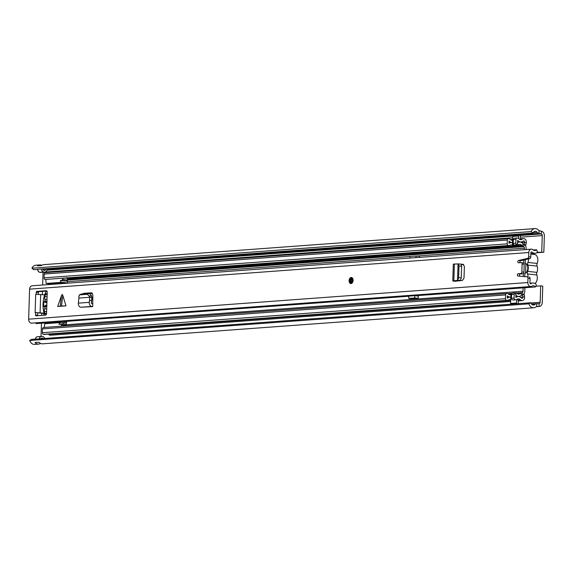 <?xml version="1.0" encoding="UTF-8"?>
<svg xmlns="http://www.w3.org/2000/svg" width="573" height="573" viewBox="0 0 573 573"><rect width="100%" height="100%" fill="white"/><g stroke="black" fill="none" stroke-linecap="round" stroke-linejoin="round"><path stroke-width="0.86" d="M536.722 306.462L536.743 303.697A4.29 3.245 -94.2 0 0 536.579 303.704A4.29 3.245 -94.2 0 0 534.989 304.406A3.753 2.844 85.8 0 1 533.599 305.022A3.753 2.844 85.8 0 1 530.756 302.752L528.872 303.84A6.511 4.928 85.8 0 0 533.8 307.773A6.511 4.928 85.8 0 0 536.213 306.705A1.533 1.16 -94.2 0 1 536.779 306.455A1.533 1.16 -94.2 0 1 536.837 306.455L539.15 306.44A4.29 3.245 85.8 0 0 539.315 306.433A4.29 3.245 85.8 0 0 542.251 302.508L542.767 286.099L540.683 285.87L540.167 302.279L530.834 302.967M536.851 252.722L543.834 252.213L544.35 235.804A4.29 3.245 85.8 0 0 541.514 231.227L539.214 230.711A1.533 1.16 -94.2 0 1 538.613 230.325A6.511 4.928 85.8 0 0 534.931 228.598A6.511 4.928 85.8 0 0 531.142 231.585L532.947 233.075L37.596 269.289A3.058 2.313 85.8 0 0 39.816 272.297L40.626 272.383A3.058 2.313 85.8 0 0 40.704 272.39A3.058 2.313 85.8 0 0 40.876 272.39M534.294 253.366A2.743 1.776 -83.8 0 0 533.678 254.383M91.487 301.813L91.451 303.146A3.216 2.084 -83.8 0 0 91.444 303.246M92.855 298.44A3.216 2.084 -83.8 0 0 91.608 300.596M92.869 298.461A3.216 2.084 -83.8 0 0 91.852 297.888A3.216 2.084 -83.8 0 0 91.78 297.881M531.894 253.545A2.743 1.776 -83.8 0 0 531.594 254.154M543.834 252.213L537.13 252.321M541.743 251.984L542.259 235.575A1.533 1.16 85.8 0 0 541.249 233.942L538.949 233.426A4.29 3.245 -94.2 0 1 537.252 232.344A3.753 2.844 85.8 0 0 535.132 231.349A3.753 2.844 85.8 0 0 532.947 233.075M41.041 336.394L41.457 323.193M41.7 315.408L41.765 313.245M42.352 294.622L42.452 291.385M42.653 285.01L43.054 272.239M535.948 286.221L540.683 285.87M536.743 303.697L539.057 303.683A1.533 1.16 85.8 0 0 539.114 303.683A1.533 1.16 85.8 0 0 540.167 302.279M531.142 231.585L31.938 268.214L33.743 269.697L37.603 269.417M46.413 268.773A4.29 3.245 85.8 0 0 47.036 269.21L47.036 269.296A3.058 2.313 -94.2 0 1 45.188 272.06A3.058 2.313 -94.2 0 1 44.622 272.089L43.813 272.003A3.058 2.313 -94.2 0 1 41.593 268.995M534.931 228.598L43.713 264.64A6.511 4.928 85.8 0 0 41.5 265.543L37.503 265.836A6.511 4.928 -94.2 0 1 39.723 264.934L35.727 265.227A6.511 4.928 85.8 0 0 31.938 268.214M528.872 303.84L29.667 340.469A6.511 4.928 85.8 0 0 34.602 344.402L38.592 344.108A6.511 4.928 -94.2 0 1 35.096 342.59L35.096 342.59A2.45 1.855 85.8 0 0 35.583 342.403M29.667 340.469L31.551 339.381L35.411 339.101M530.756 302.752L39.394 338.879A3.058 2.313 -94.2 0 1 41.714 336.372A3.058 2.313 -94.2 0 1 41.786 336.38L42.603 336.466A3.058 2.313 -94.2 0 1 44.637 338.421M37.403 336.673A3.058 2.313 85.8 0 0 37.231 336.702A3.058 2.313 85.8 0 0 35.397 339.173L39.394 338.879M40.547 343.399A6.511 4.928 -94.2 0 1 38.592 344.108M533.8 307.773L42.588 343.814A6.511 4.928 85.8 0 1 39.086 342.296L35.068 342.446M39.723 264.934A6.511 4.928 -94.2 0 1 41.757 265.349M523.736 273.428L523.751 273.049M525.541 273.264L525.842 263.494M42.868 269.031A1.382 1.046 -94.2 0 0 43.863 270.334L44.673 270.42A1.382 1.046 -94.2 0 0 45.761 269.16L45.776 268.816M43.204 338.528A1.382 1.046 -94.2 0 0 42.545 338.134L41.471 338.063M40.776 338.707A1.382 1.046 -94.2 0 1 41.736 338.049M530.842 254.075L534.516 254.476A6.131 3.968 96.2 0 1 537.188 263.444A2.679 1.733 -83.8 0 0 537.102 266.108A6.131 3.968 96.2 0 1 536.908 272.368A2.536 1.64 -83.8 0 0 536.822 274.954A6.167 3.99 96.2 0 1 535.139 283.528M523.192 273.693A5.365 3.474 -83.8 0 0 523.371 273.751L523.285 276.494M523.808 259.984L523.715 262.957M525.828 263.945L525.197 263.215L525.312 259.633M524.775 276.623L524.868 273.643L525.541 273.049M536.822 274.954L527.532 273.951A6.167 3.99 96.2 0 1 528.012 276.924M527.532 273.951A2.536 1.64 96.2 0 1 527.618 271.358L536.908 272.368M537.102 266.108L527.812 265.106A6.131 3.968 96.2 0 1 527.618 271.358M527.812 265.106A2.679 1.733 96.2 0 1 527.898 262.434L537.188 263.444M528.564 258.874A6.131 3.968 96.2 0 1 527.898 262.434M524.868 273.643A5.365 3.474 -83.8 0 0 526.05 272.82A5.365 3.474 -83.8 0 0 526.938 264.626A5.365 3.474 -83.8 0 0 525.197 263.215M461.616 265.886L461.043 264.096L458.386 263.938L458.994 265.729L458.622 277.712L461.244 277.869L461.616 265.886M463.048 264.268L464.381 266.452L464.015 278.02L462.454 280.426L454.804 281.293L452.785 280.92L453.307 264.146L458.049 263.902L457.533 280.29L458.622 277.712M457.877 280.161L460.499 280.319L461.244 277.869M457.533 280.362L460.004 280.512L457.29 280.877L455.363 280.641L457.533 280.362L459.811 280.555M460.499 280.319L460.004 280.512M456.609 281.164L455.535 281.006L457.29 280.877M452.785 280.92L455.363 280.641M62.801 295.374L62.199 294.465L61.533 295.467L57.672 306.476L65.988 305.867L62.801 295.374L61.504 306.018L57.672 306.476M353.104 280.39A3.066 1.984 -83.8 0 0 351.435 277.49A3.066 1.984 -83.8 0 0 349.107 280.677A3.066 1.984 -83.8 0 0 350.776 283.578A3.066 1.984 -83.8 0 0 353.104 280.39M529.244 277.06L529.23 277.06A1.533 0.988 96.2 0 1 529.244 277.06A1.533 0.988 96.2 0 1 530.075 278.507L529.939 282.761A0.917 0.695 -94.2 0 0 530.978 283.664A6.511 4.928 85.8 0 1 532.876 282.998A6.511 4.928 85.8 0 1 535.612 283.836A1.533 1.16 85.8 0 1 535.898 286.292L535.368 286.958A3.753 2.844 85.8 0 0 533.076 285.748A3.753 2.844 85.8 0 0 531.98 286.128A3.674 2.786 -94.2 0 1 530.906 286.507A3.674 2.786 -94.2 0 1 527.855 282.539L527.984 278.285A1.533 0.988 -83.8 0 0 527.153 276.831A1.533 0.988 -83.8 0 0 527.139 276.831L518.021 276.036A1.146 0.745 -83.8 0 1 518.006 276.028A1.146 0.745 -83.8 0 1 517.383 274.875A1.146 0.745 -83.8 0 1 518.164 273.744L520.814 273.55A1.533 0.988 -83.8 0 0 521.86 271.953L523.951 272.182A1.533 0.988 96.2 0 1 522.905 273.779L520.255 273.973A1.146 0.745 -83.8 0 0 519.496 274.954A1.146 0.745 -83.8 0 0 519.912 276.2M521.387 262.613L523.249 262.814A1.533 0.988 96.2 0 1 523.364 262.814A1.533 0.988 96.2 0 1 524.195 264.268L522.11 264.038L521.86 271.953M522.11 264.038A1.533 0.988 -83.8 0 0 521.272 262.592A1.533 0.988 -83.8 0 0 521.158 262.584L518.515 262.778A1.146 0.745 -83.8 0 1 518.422 262.778A1.146 0.745 -83.8 0 1 517.799 261.682A1.146 0.745 -83.8 0 1 518.508 260.507L527.719 258.359A1.533 0.988 -83.8 0 0 528.664 256.776L528.793 252.521A3.674 2.786 -94.2 0 1 531.314 249.162A3.674 2.786 -94.2 0 1 533.119 249.849A3.753 2.844 85.8 0 0 534.967 250.551A3.753 2.844 85.8 0 0 536.536 249.764L533.298 250M530.906 286.507L31.708 323.136A3.674 2.786 -94.2 0 1 28.65 319.168L29.595 289.15A3.674 2.786 -94.2 0 1 32.109 285.784L531.314 249.162M44.178 313.51L35.633 312.579L35.555 315.1A0.766 0.494 -83.8 0 0 36.027 315.823L45.511 315.129A1.533 0.988 96.2 0 0 46.556 313.531L47.23 292.18A1.533 0.988 96.2 0 0 46.399 290.726A1.533 0.988 96.2 0 0 46.277 290.726L36.794 291.421A0.766 0.494 -83.8 0 0 36.271 292.223L36.206 294.278L35.705 294.314L36.206 294.278M35.633 312.579L35.132 312.614L35.705 294.314M84.79 293.741L83.859 293.34L91.429 292.789L92.862 294.945L92.697 306.605L91.716 306.426A3.524 2.664 -94.2 0 1 89.316 302.343L89.524 300.245L91.601 300.71L91.394 302.809A0.766 0.58 -94.2 0 0 91.916 303.697L92.783 303.855M78.938 298.067L78.336 303.153A3.524 2.664 -94.2 0 0 80.736 307.235L92.697 306.605M83.859 293.34L82.949 293.877M463.134 264.282L461.279 264.253M84.84 293.648L92.232 293.104M528.664 256.776L530.748 257.005L530.885 252.75A0.917 0.695 -94.2 0 1 531.966 252.084A6.511 4.928 85.8 0 0 535.168 253.302A6.511 4.928 85.8 0 0 536.579 252.915A1.533 1.16 85.8 0 0 537.023 250.537L536.536 249.764M530.748 257.005A1.533 0.988 96.2 0 1 529.81 258.588L520.592 260.729A1.146 0.745 -83.8 0 0 519.955 261.503A1.146 0.745 -83.8 0 0 520.055 262.67M524.195 264.268L523.951 272.182M37.718 312.808L37.639 315.329A0.766 0.494 -83.8 0 0 37.696 315.702M46.929 291.063L38.885 291.65A0.766 0.494 -83.8 0 0 38.362 292.452L38.305 294.286M461.394 264.468L463.607 264.482M408.793 296.241L36.163 323.587A3.753 2.844 85.8 0 0 35.454 322.857M535.368 286.958L415.389 295.761M44.085 313.173L35.691 312.586M36.271 294.286L44.644 294.866M79.64 294.83L81.602 293.97L79.332 294.902L87.275 294.264L89.345 296.241L89.667 297.28L91.816 297.258L91.601 300.71M79.01 298.06L89.732 297.28M89.71 297.28L89.524 300.245M89.667 297.28L91.773 296.893L91.816 297.258M89.345 296.241L91.308 295.389L91.773 296.893M91.308 295.389L89.23 293.412L81.602 293.97M79.432 294.866L78.73 297.022L78.981 298.067M65.988 305.867L61.504 306.018M351.965 279.058A1.726 1.117 -83.8 0 0 351.142 280.741A1.726 1.117 -83.8 0 0 351.629 282.16M66.697 321.346L66.69 321.56A3.904 2.528 96.2 0 1 65.823 324.418M523.12 287.854L523.013 291.249A1.533 1.16 -94.2 0 1 522.196 292.602L521.022 293.011A3.216 2.435 85.8 0 0 520.284 293.462A3.832 2.901 -94.2 0 1 518.837 294.121A3.832 2.901 -94.2 0 1 516.989 293.44A2.908 2.206 85.8 0 0 515.865 292.925L515.399 292.882A1.533 1.16 85.8 0 0 515.256 292.882A1.533 1.16 85.8 0 0 514.21 294.286L514.088 298.089A1.533 1.16 85.8 0 0 515.199 299.736L515.664 299.786A2.908 2.206 85.8 0 0 515.972 299.794A2.908 2.206 85.8 0 0 516.968 299.385A3.832 2.901 -94.2 0 1 518.279 298.848A3.832 2.901 -94.2 0 1 520.377 299.786L517.784 299.98A3.417 2.586 -94.2 0 0 518.415 300.503L518.329 303.203A0.766 0.58 85.8 0 1 518.178 303.676M418.19 298.741L417.91 298.325L411.915 298.769L412.195 299.178L418.19 298.741L418.29 295.546M524.875 287.725L524.753 291.435A3.832 2.901 -94.2 0 1 522.712 294.823L521.537 295.231A0.917 0.695 85.8 0 0 521.33 295.36A6.131 4.641 -94.2 0 1 519.002 296.413A6.131 4.641 -94.2 0 1 516.051 295.324A0.616 0.466 85.8 0 0 515.922 295.245L515.85 297.494A0.616 0.466 85.8 0 0 516.008 297.416A6.131 4.641 -94.2 0 1 518.114 296.556A6.131 4.641 -94.2 0 1 521.473 298.06A1.117 0.845 -94.2 0 0 522.841 297.079L524.56 296.793A3.417 2.586 -94.2 0 1 522.254 300.624A3.417 2.586 -94.2 0 1 520.377 299.786M67.657 283.177A3.904 2.528 -83.8 0 0 67.156 282.066M524.316 249.67L524.367 248.145A1.533 1.16 85.8 0 0 523.643 246.626L522.504 245.96A3.216 2.435 -94.2 0 1 521.802 245.351A3.832 2.901 85.8 0 0 519.596 244.299A3.832 2.901 85.8 0 0 518.522 244.664A2.908 2.206 -94.2 0 1 517.706 244.943A2.908 2.206 -94.2 0 1 517.376 244.936L516.91 244.872A1.533 1.16 -94.2 0 1 515.815 243.224L515.929 239.421A1.533 1.16 -94.2 0 1 516.982 238.024A1.533 1.16 -94.2 0 1 517.14 238.024L517.605 238.074A2.908 2.206 -94.2 0 1 518.873 238.755A3.832 2.901 85.8 0 0 520.943 239.657A3.832 2.901 85.8 0 0 522.29 239.099L519.69 239.285A3.417 2.586 85.8 0 1 520.348 238.905L520.434 236.198A0.766 0.58 85.8 0 0 519.876 235.374L519.296 235.31A0.766 0.58 85.8 0 0 518.694 236.012L518.615 238.511M419.486 257.363L419.529 256.038L417.423 256.188M526.071 249.542L526.107 248.338A3.832 2.901 85.8 0 0 524.288 244.535L523.149 243.869A0.917 0.695 -94.2 0 1 522.948 243.697A6.131 4.641 85.8 0 0 519.432 242.007A6.131 4.641 85.8 0 0 517.713 242.594A0.616 0.466 -94.2 0 1 517.577 242.644L517.648 240.395A0.616 0.466 -94.2 0 1 517.799 240.502A6.131 4.641 85.8 0 0 521.108 241.949A6.131 4.641 85.8 0 0 523.264 241.047A1.117 0.845 85.8 0 1 524.56 242.322L526.25 242.973A3.417 2.586 85.8 0 0 523.486 238.59A3.417 2.586 85.8 0 0 522.29 239.099M510.658 301.477L50.51 335.234A3.417 2.586 -94.2 0 1 48.633 334.403A3.832 2.901 -94.2 0 0 48.333 334.109M510.787 297.323A6.131 4.641 85.8 0 0 509.526 297.186A6.131 4.641 85.8 0 0 507.427 298.046A0.616 0.466 -94.2 0 1 507.27 298.125L507.341 295.876A0.616 0.466 -94.2 0 1 507.47 295.954A6.131 4.641 85.8 0 0 510.414 297.043A6.131 4.641 85.8 0 0 510.801 296.993L510.715 299.643A3.832 2.901 85.8 0 0 509.698 299.478A3.832 2.901 85.8 0 0 508.38 300.016A2.908 2.206 -94.2 0 1 507.384 300.424A2.908 2.206 -94.2 0 1 507.076 300.417L506.618 300.367A1.533 1.16 -94.2 0 1 505.501 298.719L42.345 332.698A1.533 1.16 85.8 0 0 43.455 334.353L43.92 334.403A2.908 2.206 85.8 0 0 44.221 334.41L507.384 300.424M519.002 296.413L516.409 296.606A6.131 4.641 -94.2 0 1 515.879 296.606M518.694 236.012L512.699 236.448L512.584 240.259A3.832 2.901 -94.2 0 1 512.355 240.288A3.832 2.901 -94.2 0 1 510.285 239.385A2.908 2.206 85.8 0 0 509.017 238.705L508.552 238.655A1.533 1.16 85.8 0 0 508.394 238.655A1.533 1.16 85.8 0 0 507.349 240.051L507.227 243.854A1.533 1.16 85.8 0 0 508.323 245.502L508.788 245.566A2.908 2.206 85.8 0 0 509.118 245.573A2.908 2.206 85.8 0 0 509.934 245.294A3.832 2.901 -94.2 0 1 511.016 244.929A3.832 2.901 -94.2 0 1 512.735 245.509A0.766 0.58 -94.2 0 1 512.441 244.793L513.659 244.707M505.501 298.719L505.622 294.916A1.533 1.16 -94.2 0 1 506.668 293.512A1.533 1.16 -94.2 0 1 506.811 293.512L507.277 293.555A2.908 2.206 -94.2 0 1 508.401 294.071A3.832 2.901 85.8 0 0 510.249 294.751A3.832 2.901 85.8 0 0 511.195 294.465L511.61 294.436M506.525 293.534L43.655 327.498A1.533 1.16 85.8 0 0 43.512 327.498A1.533 1.16 85.8 0 0 42.459 328.895L42.345 332.698M517.706 244.943L515.113 245.129A2.908 2.206 -94.2 0 1 514.776 245.122L514.31 245.065A1.533 1.16 -94.2 0 1 513.215 243.418L513.336 239.614A1.533 1.16 -94.2 0 1 514.382 238.21A1.533 1.16 -94.2 0 1 514.547 238.218M45.625 279.545L45.733 279.538A2.908 2.206 -94.2 0 1 45.625 279.545L45.167 279.488A1.533 1.16 -94.2 0 1 44.064 277.841L44.185 274.037A1.533 1.16 -94.2 0 1 45.231 272.633A1.533 1.16 -94.2 0 1 45.396 272.641M523.006 294.694L524.281 294.601L522.512 294.887M522.562 294.887L522.841 297.079L520.542 297.244M524.281 294.601L524.56 296.793M526.25 242.973L525.835 245.094L524.145 244.435L524.56 242.322L521.609 242.537M525.835 245.094L525.033 245.151M512.735 245.509L518.723 245.065A3.832 2.901 85.8 0 0 518.3 244.786M517.011 299.35A3.832 2.901 -94.2 0 1 517.784 299.98M514.088 298.089L511.488 298.275A1.533 1.16 85.8 0 0 512.606 299.93L513.071 299.98A2.908 2.206 85.8 0 0 513.372 299.987L515.972 299.794M515.113 292.903L512.806 293.075A1.533 1.16 85.8 0 0 512.663 293.075A1.533 1.16 85.8 0 0 511.61 294.472L511.488 298.275M512.584 240.259L512.506 242.587A6.131 4.641 -94.2 0 1 509.211 241.133A0.616 0.466 85.8 0 0 509.06 241.025L508.989 243.274A0.616 0.466 85.8 0 0 509.125 243.224A6.131 4.641 -94.2 0 1 510.844 242.637A6.131 4.641 -94.2 0 1 512.498 242.909L512.441 244.793M92.425 293.347L89.846 293.534M511.539 242.651L512.498 242.909M511.596 295.052L510.858 295.109L510.801 296.993M510.858 295.109A0.766 0.58 -94.2 0 1 511.195 294.465M510.715 299.643L510.593 303.454L516.588 303.017A0.766 0.58 85.8 0 0 516.939 303.769M516.696 299.572L516.588 303.017M512.699 236.448A0.766 0.58 -94.2 0 1 513.308 235.747L519.138 235.324M510.944 304.206A0.766 0.58 -94.2 0 1 510.593 303.454M415.984 257.621L416.034 256.038L419.529 256.038M409.996 258.058L410.046 256.482L416.034 256.038M418.269 296.098A2.679 2.027 85.8 0 0 417.982 296.04L414.788 295.697L414.716 297.981L417.91 298.325M411.915 298.769L408.728 298.418L414.716 297.981M414.788 295.697L408.8 296.134L408.728 298.418M63.739 323.394L59.821 322.62L44.844 323.724L44.178 327.448M61.927 322.85L64.72 322.649L63.868 323.423M44.365 314.111A21.817 14.124 96.2 0 1 45.668 292.194A1.404 0.91 96.2 0 1 46.571 291.478A1.404 0.91 96.2 0 1 47.194 292.022L47.23 292.108M46.757 307.228L46.535 305.115L46.936 305.71M46.556 306.662L45.496 306.548L44.608 308.775A3.066 1.984 -83.8 0 0 44.379 311.383L44.887 313.324A1.533 0.988 -83.8 0 0 45.403 314.033M46.105 313.983A1.533 0.988 -83.8 0 0 46.563 313.46M45.496 306.548L45.532 305.187L46.528 305.294M44.264 306.956L45.532 305.187M44.243 306.956L43.741 306.175A21.194 13.716 -83.8 0 1 43.877 301.907L45.002 301.462L45.611 302.637L44.909 299.17A3.066 1.984 -83.8 0 1 44.844 296.585L45.475 294.558A1.533 0.988 -83.8 0 1 46.513 293.648A1.533 0.988 -83.8 0 1 47.165 294.178M44.594 301.047L45.002 301.462M46.972 300.41L46.606 302.565L47.058 301.907M66.411 325.815L65.394 324.633L58.919 324.203L59.821 322.62M64.72 322.649L64.756 321.489M50.976 284.502L50.653 283.771L65.63 282.668L65.952 283.399M65.63 282.668L64.527 282.668M61.089 282.367L46.112 283.463L49.307 283.814L65.53 282.596L61.089 282.367L60.287 280.605L66.769 281.035L61.784 280.491L63.266 278.163M67.062 280.526L67.12 283.22M66.69 321.589L65.916 321.503L65.809 324.948M43.863 315.25L43.892 314.147L46.506 313.954M49.779 322.585L49.751 323.365M66.719 277.633L67.879 280.054L66.769 281.035M60.287 280.605L61.784 280.491M46.642 301.362L45.654 301.255M61.655 326.166L61.354 324.934L60.416 324.096M66.454 325.485L61.354 324.934M46.112 283.463L45.797 279.445M524.288 244.535L523.643 246.626L67.865 280.068L62.779 279.502M46.893 302.773L45.611 302.637M542.259 235.575L520.399 237.179M512.663 237.752L45.253 272.046M539.315 306.433L536.278 306.655L539.15 306.44L539.057 303.683M541.514 231.227L541.249 233.942L520.148 235.489M539.214 230.711L538.949 233.426L47.022 269.525M537.252 232.344L533.177 232.645M43.813 272.003A1.683 1.089 96.2 0 1 43.713 272.017A3.066 2.321 -94.2 0 1 41.485 269.002M45.016 272.089A3.066 2.321 -94.2 0 1 44.844 272.111A3.066 2.321 -94.2 0 1 44.522 272.103A1.683 1.089 -83.8 0 0 44.622 272.089M40.626 272.383A1.683 1.089 -83.8 0 0 40.726 272.383L43.713 272.017L39.917 272.297A1.683 1.089 96.2 0 1 39.816 272.297M40.704 272.39L41.048 272.39A3.066 2.321 -94.2 0 1 40.726 272.383L39.917 272.297A3.066 2.321 -94.2 0 1 37.689 269.281M41.543 336.365A3.066 2.321 85.8 0 0 41.363 336.372A3.066 2.321 85.8 0 0 39.286 338.894M37.89 336.659A3.066 2.321 85.8 0 0 37.574 336.652A3.066 2.321 85.8 0 0 35.497 339.173M534.989 304.406L532.138 304.614M512.814 236.033L46.893 270.212M45.761 269.181L42.925 269.389M39.623 342.797A0.917 0.695 85.8 0 0 40.153 343.191L40.182 343.198M458.45 263.938L461.007 264.096M458.987 266.051L461.609 266.209M528.793 252.521L29.595 289.15M527.855 282.539L28.65 319.168M60.237 306.111L61.533 295.467M530.075 278.507L527.984 278.285M37.639 315.329L35.555 315.1M38.362 292.452L36.271 292.223M530.978 283.664L530.426 283.699M531.966 252.084L531.092 252.149M38.885 291.65L36.794 291.421M40.096 312.736L40.676 294.436M520.255 273.973L518.164 273.744M522.905 273.779L520.814 273.55M520.592 260.729L518.508 260.507M529.81 258.588L527.719 258.359M87.275 294.264L89.23 293.412M78.336 303.153L89.316 302.343M80.736 307.235L91.716 306.426M454.368 263.952L453.845 280.727M352.853 280.405A2.679 1.733 -83.8 0 0 351.192 277.862A2.679 1.733 -83.8 0 0 349.358 280.663A2.679 1.733 -83.8 0 0 351.02 283.205A2.679 1.733 -83.8 0 0 352.853 280.405M349.845 278.872A3.066 1.984 96.2 0 1 351.578 277.511M350.92 283.585A3.066 1.984 96.2 0 1 349.523 281.88M349.738 280.634A2.106 1.361 96.2 0 1 351.17 278.435A2.106 1.361 96.2 0 1 352.481 280.433A2.106 1.361 96.2 0 1 351.041 282.632A2.106 1.361 96.2 0 1 349.738 280.634M352.409 279.667A1.726 1.117 -83.8 0 0 351.586 278.85A1.726 1.117 -83.8 0 0 350.275 280.648A1.726 1.117 -83.8 0 0 351.213 282.281A1.726 1.117 -83.8 0 0 352.187 281.665M523.013 291.249L65.816 324.791M524.367 248.145L416.335 256.074M410.039 256.532L67.17 281.694M510.686 300.496L48.633 334.403M512.599 239.808L510.944 239.929M507.076 300.417L43.92 334.403M506.618 300.367L43.455 334.353M505.622 294.916L42.459 328.895M515.929 239.421L513.336 239.614M514.776 245.122L517.376 244.936L517.577 242.644L516.91 244.872L514.31 245.065M515.815 243.224L513.215 243.418M515.865 292.925L515.922 295.245L515.399 292.882M521.537 295.231L521.022 293.011L516.846 293.319M522.712 294.823L522.196 292.602L516.323 293.032M523.149 243.869L522.504 245.96L67.793 279.323M507.349 240.051L44.185 274.037M507.227 243.854L44.064 277.841M508.323 245.502L45.167 279.488M508.788 245.566L63.202 278.256M521.802 245.351L67.578 278.686M462.891 264.482L461.437 264.583M515.664 299.786L513.071 299.98M515.199 299.736L512.606 299.93M514.21 294.286L511.61 294.472M520.284 293.462L517.297 293.684M511.66 294.099L508.717 294.314M511.811 293.691L508.258 293.949M512.069 293.34L507.735 293.663M44.887 313.324L46.535 313.503M44.608 308.775L46.7 309.005M46.621 311.626L44.379 311.383M43.877 301.907L45.21 302.05M44.909 306.304L43.741 306.175M44.844 296.585L47.086 296.828M47 299.393L44.909 299.17M47.151 294.737L45.475 294.558M64.355 323.308L63.639 323.358M45.188 272.06L41.048 272.39M41.714 336.372L37.231 336.702M536.579 303.704L531.522 304.077M532.876 282.998L530.011 283.205M535.168 253.302L530.856 253.617M523.364 262.814L521.272 262.592M351.729 277.518C350.325 277.576 349.501 278.628 349.265 280.684C349.129 281.945 349.731 282.926 351.07 283.614M351.586 278.85L352.388 280.455L351.213 282.281M522.254 300.624L518.4 300.904M518.114 296.556L515.879 296.721M509.526 297.186L507.291 297.351M510.414 297.043L507.291 297.272M506.668 293.512L43.512 327.498M516.982 238.024L514.382 238.21M523.486 238.59L520.348 238.826M512.606 239.392L510.45 239.55M508.394 238.655L45.231 272.633M509.118 245.573L63.18 278.292M515.256 292.882L512.663 293.075M521.108 241.949L520.119 242.028M519.432 242.007L517.591 242.143M510.844 242.637L509.01 242.773M519.217 235.31L513.229 235.747M47.158 291.542L46.571 291.478M49.385 283.814L64.362 282.718"/></g></svg>
